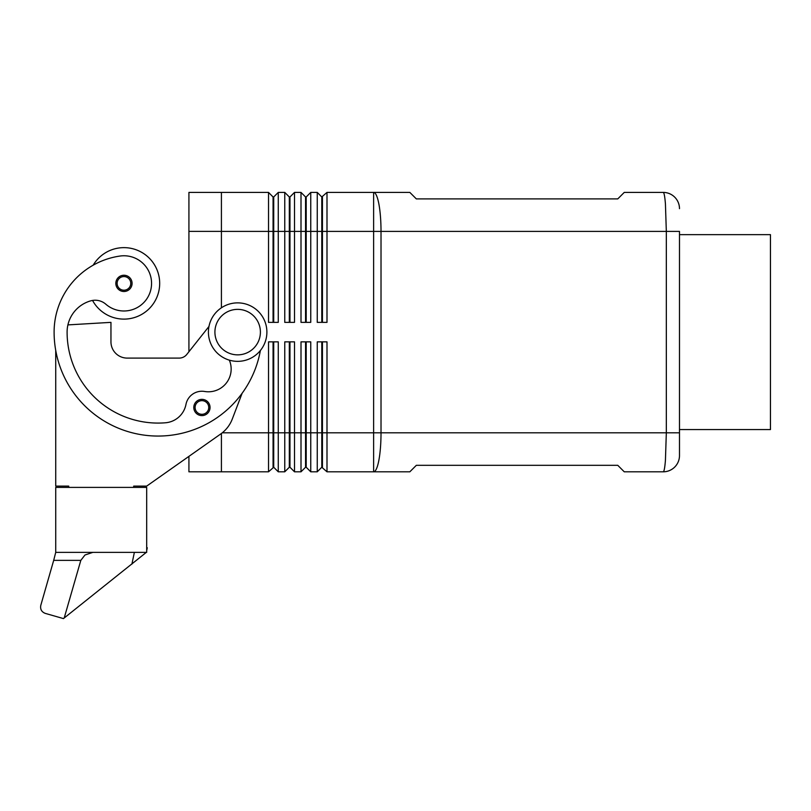 <?xml version="1.0" encoding="UTF-8"?>
<svg xmlns="http://www.w3.org/2000/svg" width="811" height="811" viewBox="0 0 811 811"><rect width="100%" height="100%" fill="white"/><g stroke="black" fill="none" stroke-linecap="round" stroke-linejoin="round"><path stroke-width="1.22" d="M92.555 300.445A35.735 35.735 0 0 0 159.686 283.384A35.735 35.735 0 0 0 93.194 265.177M123.951 319.118A35.735 35.735 0 0 0 159.686 283.384A35.735 35.735 0 0 0 123.951 247.639A35.735 35.735 0 0 1 159.686 283.384A35.735 35.735 0 0 1 123.951 319.118M128.27 290.257A8.12 8.12 0 0 1 115.831 283.384A8.12 8.12 0 0 1 123.951 275.253A8.12 8.12 0 0 1 128.27 290.257M273.064 322.362L273.064 196.961L268.522 192.41L268.522 322.362L278.264 322.362L278.264 192.41L284.762 192.41L284.762 322.362L294.505 322.362L294.505 192.41L301.003 192.41L301.003 322.362L310.755 322.362L310.755 192.41L317.253 192.41L317.253 322.362L326.995 322.362L326.995 231.399L373.618 231.399L373.618 192.41L409.839 192.41L416.337 198.908L617.759 198.908L624.257 192.41L663.246 192.41A16.24 16.24 0 0 1 674.732 197.174A16.24 16.24 0 0 0 663.246 192.41C664.087 192.592 664.817 196.394 665.425 203.835L666.328 231.399L679.486 231.399L679.486 234.643L770.45 234.643L770.45 429.577L679.486 429.577L679.486 432.821L679.486 231.399M679.486 432.821L679.486 455.559A16.24 16.24 0 0 1 674.732 467.045A16.24 16.24 0 0 0 679.486 455.559L679.486 432.821L381.018 432.821L381.018 231.399L666.328 231.399L666.328 432.821L665.425 460.384C664.817 467.825 664.087 471.637 663.246 471.809A16.24 16.24 0 0 0 674.732 467.045A16.24 16.24 0 0 1 663.246 471.809L624.257 471.809L617.759 465.311L416.337 465.311L409.839 471.809L373.618 471.809L373.618 432.821L326.995 432.821L326.995 341.857L317.253 341.857L317.253 471.809L310.755 471.809L310.755 341.857L301.003 341.857L301.003 471.809L294.505 471.809L294.505 341.857L284.762 341.857L284.762 471.809L278.264 471.809L278.264 341.857L268.522 341.857L268.522 471.809L273.712 467.258L273.712 341.857M273.064 196.961L273.712 196.961L273.712 322.362M321.795 341.857L321.795 467.258L326.995 471.809L373.618 471.809A38.989 7.411 90 0 0 378.849 460.384A38.989 7.411 90 0 0 381.018 432.821L373.618 432.821L373.618 231.399L381.018 231.399A38.989 7.411 90 0 0 378.849 203.835A38.989 7.411 90 0 0 373.618 192.41L326.995 192.41L326.995 231.399L322.443 231.399L322.443 322.362M289.314 322.362L289.314 196.961L289.963 196.961L289.963 322.362M284.762 192.41L289.314 196.961M305.554 322.362L305.554 196.961L306.203 196.961L306.203 322.362M301.003 192.41L305.554 196.961M322.443 196.961L322.443 231.399L321.795 231.399L321.795 196.961L326.995 192.41M317.253 192.41L321.795 196.961M273.712 467.258L278.264 471.809M133.693 487.401L133.693 486.103L146.69 486.103L188.922 456.36L188.922 471.809L268.522 471.809M273.064 341.857L273.064 467.258M326.995 471.809L326.995 432.821L322.443 432.821L322.443 341.857M289.314 341.857L289.314 467.258L289.963 467.258L289.963 341.857M289.963 467.258L294.505 471.809M305.554 341.857L305.554 467.258L306.203 467.258L306.203 341.857M306.203 467.258L310.755 471.809M322.443 467.258L322.443 432.821L222.255 432.821M266.89 332.115A29.237 29.237 0 0 0 237.653 302.868A29.237 29.237 0 0 0 208.417 332.115A29.237 29.237 0 0 0 237.653 361.351A29.237 29.237 0 0 0 266.89 332.115M260.402 332.115A22.738 22.738 0 0 0 237.653 309.366A22.738 22.738 0 0 0 214.915 332.115A22.738 22.738 0 0 0 237.653 354.853A22.738 22.738 0 0 0 260.402 332.115M146.69 486.103L220.622 434.047A32.491 32.491 0 0 0 232.27 419.074L242.114 393.284A103.96 103.96 0 0 0 260.382 350.504A103.96 103.96 0 0 1 54.104 332.115A76.842 76.842 0 0 1 120.028 256.043A27.615 27.615 0 0 1 151.282 279.45A27.615 27.615 0 0 1 105.835 304.216A16.24 16.24 0 0 0 90.761 300.84A32.491 32.491 0 0 0 67.1 332.115A90.964 90.964 0 0 0 165.495 422.774A22.738 22.738 0 0 0 185.972 404.405A16.24 16.24 0 0 1 204.625 391.47A22.738 22.738 0 0 0 229.341 360.145M206.237 414.36A8.12 8.12 0 0 1 193.799 407.477A8.12 8.12 0 0 1 201.919 399.357A8.12 8.12 0 0 1 206.237 414.36M91.136 552.484L92.809 552.372L84.993 554.988L80.816 560.371L64.201 617.992L146.325 552.372M55.726 552.372L55.726 487.401L146.69 487.401L146.69 552.372L55.726 552.372L53.688 560.371L80.816 560.371M679.486 429.577L679.486 234.643M268.522 192.41L221.413 192.41L221.413 231.399L321.795 231.399L321.795 322.362M221.413 307.795L221.413 231.388L188.922 231.388L188.922 351.751M221.413 471.809L221.413 433.469M188.922 231.388L188.922 192.41L221.413 192.41M53.688 560.371L40.793 605.341C40.084 609.233 41.574 611.91 45.244 613.38L63.44 618.59L64.231 617.962M131.899 564.142L134.373 552.372M146.69 547.648L147.288 547.77L146.69 550.608M55.726 350.413L55.726 486.103L68.722 486.103L68.722 487.401M208.964 326.458L186.814 354.407A9.742 9.742 0 0 1 179.18 358.097L127.195 358.097A16.24 16.24 0 0 1 110.955 341.857L110.955 322.362L67.911 324.897M321.795 467.258L317.253 471.809M305.554 467.258L301.003 471.809M289.314 467.258L284.762 471.809M306.203 196.961L310.755 192.41M289.963 196.961L294.505 192.41M273.712 196.961L278.264 192.41M679.486 208.66A16.24 16.24 0 0 0 674.732 197.174A16.24 16.24 0 0 1 679.486 208.66M127.195 358.097A16.24 16.24 0 0 1 110.955 341.857M186.814 354.407A9.742 9.742 0 0 1 179.18 358.097M210.039 407.477A8.12 8.12 0 0 1 201.919 415.607A8.12 8.12 0 0 0 210.039 407.477M127.58 289.152A6.823 6.823 0 0 0 123.951 276.561A6.823 6.823 0 0 0 120.646 289.355A6.823 6.823 0 0 0 127.58 289.152M205.548 413.255A6.823 6.823 0 0 0 201.919 400.654A6.823 6.823 0 0 0 198.624 413.448A6.823 6.823 0 0 0 205.548 413.255"/></g></svg>

